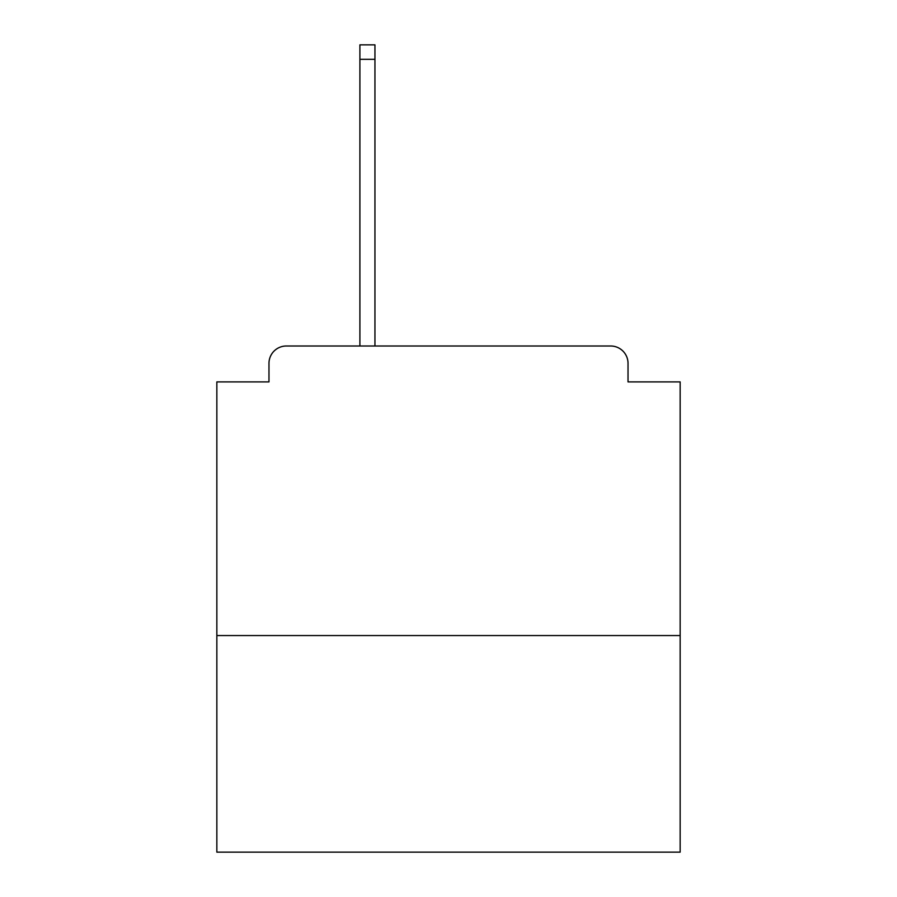<?xml version="1.0" encoding="UTF-8"?>
<svg xmlns="http://www.w3.org/2000/svg" width="897" height="897" viewBox="0 0 897 897"><rect width="100%" height="100%" fill="white"/><g stroke="black" fill="none" stroke-linecap="round" stroke-linejoin="round"><path stroke-width="1.35" d="M680.15 635.558L680.15 381.898L628.023 381.898L628.023 363.363A17.368 17.368 0 0 0 610.655 345.995L286.345 345.995A17.368 17.368 0 0 0 268.977 363.363L268.977 381.898L216.85 381.898L216.85 852.15L680.15 852.15L680.15 635.558L216.85 635.558M268.977 363.363L268.977 381.898M610.655 345.995L538.839 345.995M358.161 345.995L286.345 345.995M628.023 381.898L628.023 363.363M374.946 59.325L359.899 59.325L359.899 44.85L374.946 44.85L374.946 345.995M359.899 59.325L359.899 345.995"/></g></svg>
